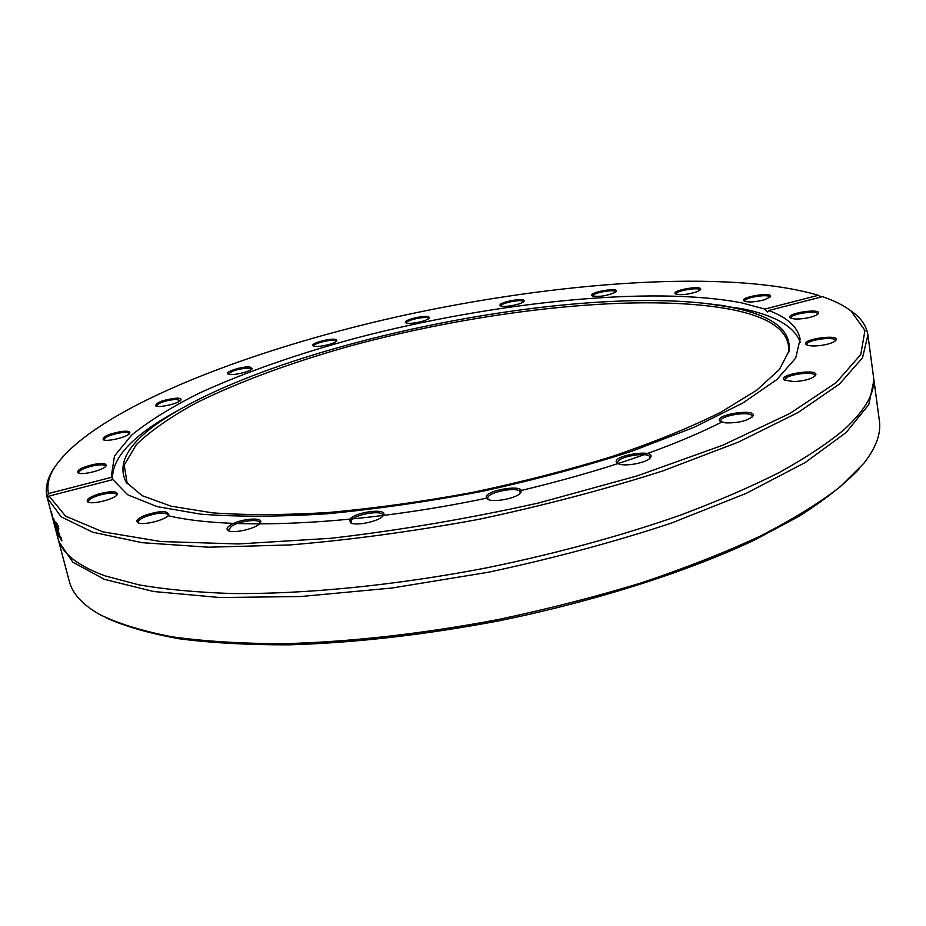 <?xml version="1.0" encoding="UTF-8"?>
<svg xmlns="http://www.w3.org/2000/svg" width="926" height="926" viewBox="0 0 926 926"><rect width="100%" height="100%" fill="white"/><g stroke="black" fill="none" stroke-linecap="round" stroke-linejoin="round"><path stroke-width="1.39" d="M106.316 617.943C125.508 626.566 149.908 633.534 179.494 638.824C211.938 642.991 248.689 644.994 289.734 644.82C354.866 642.841 424.316 634.9 498.084 621.01C594.828 601.321 686.166 572.141 754.215 540.205L799.416 516.071C824.753 499.901 844.662 484.171 859.12 468.88M873.947 380.135L879.376 420.728C881.228 433.507 876.042 447.698 863.831 463.324L840.102 486.914C818.943 503.246 792.216 519.694 759.91 536.258C724.618 552.648 684.997 568.217 641.058 582.952C595.21 596.923 547.451 609.146 497.806 619.621C421.874 633.893 350.607 641.915 284.004 643.686C242.161 643.663 204.901 641.382 172.248 636.833C142.616 631.127 118.482 623.719 99.834 614.598C82.588 604.805 72.39 593.659 69.242 581.134L58.789 541.548L72.888 562.232L104.372 579.329L153.681 591.517L219.994 597.548L300.857 596.518L392.161 587.998L488.419 572.233C553.135 558.401 614.019 542.057 671.084 523.213L746.24 493.35L805.25 462.502L846.202 432.442L868.785 404.639L873.947 380.135L873.623 378.19M58.35 539.626L58.789 541.548M49.055 496.07L112.903 479.61L127.626 494.739L156.934 506.568L200.803 514.173C236.94 516.928 278.911 516.812 326.693 513.803C376.905 509.057 428.854 501.545 482.527 491.266C535.726 479.587 585.707 466.172 632.458 451.02L694.153 427.291L742.802 403.041L776.798 379.602L795.712 358.049L800.11 339.159C797.923 327.144 787.47 317.583 768.754 310.511L822.496 296.656C834.245 300.649 843.771 305.441 851.063 311.02L864.965 330.501L860.74 354.612L836.109 382.67L789.866 413.482L722.604 445.29L637.111 475.918L538.55 503.003C468.475 518.595 399.43 530.343 331.404 538.249L238.341 543.956L160.846 541.536L102.751 531.825L65.607 516.152L49.055 496.07L47.284 497.91L61.232 516.847L92.669 532.195L142.095 542.682L208.674 547.208L289.954 544.939C350.248 539.951 413.17 531.431 478.719 519.359C543.898 505.48 605.245 489.345 662.773 470.94L738.554 442.038L798.131 412.498L839.535 383.989L862.488 357.864L867.917 335.096C866.643 326.554 861.77 319.042 853.297 312.56L849.42 309.782M867.917 335.096L873.415 376.234C875.788 391.756 866.018 409.547 844.107 429.618C827.358 443.554 805.817 457.814 779.495 472.387C750.535 486.983 717.476 501.244 680.332 515.169C621.277 535.841 557.012 553.343 487.516 567.673C395.761 585.406 305.117 594.307 231.743 593.52C196.578 592.351 165.627 589.468 138.877 584.85L105.228 575.926C77.321 565.717 61.51 552.984 57.782 537.74L46.995 496.776L48.418 493.57L111.942 477.214L112.625 479.68M54.657 467.144L52.122 471.195C46.937 480.119 45.235 488.639 46.995 496.776M51.185 511.21L56.417 531.755L51.185 511.21M58.859 536.756L53.326 518.328L54.9 521.396L59.09 536.686M61.729 540.842L59.681 537.022L56.382 522.993L58.014 525.748L58.836 528.896L57.157 525.54L58.107 530.748L60.618 538.145L61.081 537.393L61.625 540.865M48.418 493.57C46.89 485.722 48.615 477.503 53.592 468.915C89.984 411.584 241.593 351.498 398.655 316.472C556.283 281.597 728.623 268.934 818.341 295.29L821.304 296.968M58.025 532.647L56.035 527.531L57.794 532.716M57.62 525.401L57.458 524.579M768.754 310.511L767.689 312.074L764.83 309.076L818.341 295.29M486.497 497.98L487.423 498.998C492.366 503.119 517.646 498.246 520.701 492.586C527.218 483.222 482.643 490.282 486.497 497.98M230.238 525.192C226.928 527.392 226.199 529.151 228.051 530.459C232.854 534.163 257.683 528.26 260.287 522.808C264.778 516.627 239.822 518.641 230.238 525.192M98.573 494.009C89.359 497.1 85.748 499.739 87.727 501.915C91.732 505.006 115.368 499.021 117.359 494.426C117.394 490.965 111.132 490.826 98.573 494.009M820.749 345.479C828.643 344.287 833.666 342.574 835.831 340.328C840.854 333.453 799.497 339.472 806.268 344.622C808.653 346.046 813.479 346.336 820.749 345.479M725.66 422.881C737.999 423.113 747.016 420.96 752.688 416.422C758.903 407.567 711.712 414.836 720.359 421.388L725.66 422.881M618.637 463.857C625.409 466.924 647.621 462.549 650.457 457.594C657.009 447.837 607.907 456.182 617.376 463.197L618.637 463.857M794.323 381.628C804.81 380.852 811.836 378.838 815.389 375.609C821.049 367.761 776.59 374.266 784.276 380.135L794.323 381.628M808.386 317.745C813.688 316.542 816.975 315.187 818.26 313.694C822.693 307.606 784.368 313.37 790.353 317.873C793.536 319.447 799.555 319.401 808.386 317.745M144.086 515.655C137.719 518.514 135.601 520.817 137.731 522.577C142.176 525.968 166.518 519.891 168.81 514.833C167.78 510.319 159.538 510.596 144.086 515.655M349.785 519.451L350.341 522.611C355.318 526.581 380.436 521.106 383.318 515.446C389.013 507.61 354.426 511.777 349.785 519.451M800.342 342.435C794.635 326.728 775.409 315.523 742.664 308.809L705.218 303.404M185.536 406.294L167.988 416.063C129.941 438.368 111.467 459.527 112.59 479.552M168.463 515.805C231.639 530.667 359.438 525.007 487.805 497.91M521.06 490.537C602.838 470.894 669.521 448.207 721.076 422.453M784.507 380.285L789.681 374.671M764.83 309.076L741.761 302.895C651.777 285.497 493.755 302.073 356.996 337.84C297.859 353.79 245.564 372.09 200.12 392.74C172.167 406.653 149.364 420.751 131.7 435.058L114.488 455.974L111.444 475.524L111.942 477.214M488.407 499.519L487.817 498.512C485.849 492.273 519.66 485.756 520.169 492.273L519.984 493.431M351.324 523.097L351.197 520.458C354.785 514.289 382.415 509.67 382.774 515.18L382.623 516.303M229.035 530.922L228.514 530.089L231.454 526.304C239.163 521.037 259.384 518.433 259.72 522.681L259.627 523.653M138.668 522.993L138.263 522.333C138.078 520.701 140.312 518.873 144.965 516.847C157.038 512.645 164.793 511.985 168.231 514.868L168.185 515.632M88.618 502.297L88.34 501.799C88.398 499.727 91.987 497.54 99.082 495.236C108.932 492.609 114.836 492.4 116.78 494.623L116.757 495.19M78.86 473.198L78.675 472.827C79.231 470.373 84.023 468.024 93.04 465.813C100.297 464.389 104.453 464.505 105.495 466.137L105.495 466.542M104.001 439.989L103.874 439.723C105.147 436.898 110.9 434.56 121.109 432.72C125.936 432.129 128.621 432.419 129.165 433.576L129.177 433.866M156.482 406.167L156.401 405.97C158.612 402.798 165.048 400.588 175.72 399.326L180.396 400.576M228.722 374.289L228.664 374.139C232.009 370.62 238.92 368.594 249.407 368.073L251.675 369.161M313.972 346.15L313.937 346.035C312.826 343.569 331.682 338.893 335.571 340.664L336.323 341.416M406.491 323.058L406.456 322.954C405.345 320.153 427.638 315.535 428.541 318.37L428.611 318.625M501.116 306.055L501.082 305.939C500.005 303.022 523.329 298.6 523.387 301.726L523.398 301.841M592.825 296.123L592.79 295.984C591.714 292.94 615.628 288.68 615.651 291.921L615.651 292.06M676.165 294.248L676.107 294.074C675.019 290.81 699.917 286.643 699.917 290.093L699.917 290.278M744.759 301.39L744.678 301.147C743.543 297.582 769.784 293.438 769.772 297.2L769.761 297.454M791.14 318.289L791.012 317.965C789.797 313.995 817.658 309.805 817.646 313.972L817.623 314.331M807.09 345.085L806.905 344.622C805.585 340.143 835.194 335.837 835.217 340.513L835.159 341.011M785.155 380.632L784.866 380.007C783.408 374.961 814.706 370.388 814.799 375.655L814.695 376.326M721.273 421.897L720.868 421.11C719.247 415.508 751.924 410.473 752.12 416.318L751.97 417.198M92.866 464.586C81.511 467.503 76.557 470.258 78.016 472.839C81.581 475.663 104.337 469.968 106.073 465.836C106.583 463.266 102.184 462.85 92.866 464.586M176.067 398.18C162.964 399.905 156.181 402.463 155.707 405.843C158.554 408.273 179.54 403.354 180.94 399.951C181.531 398.655 179.899 398.064 176.067 398.18M336.173 339.622C331.508 337.539 309.203 343.569 313.254 345.838C315.685 348.095 335.571 343.87 336.856 340.837L336.173 339.622M523.931 301.286L523.931 301.286C526.998 296.725 495.919 302.605 500.41 305.73C502.725 308.011 522.542 304.272 523.931 301.286L523.85 301.401M697.672 291.505L700.496 289.688C704.026 284.699 670.517 290.313 675.436 293.878C680.737 295.417 688.157 294.63 697.672 291.505M764.598 299.746L770.363 296.841C774.286 291.389 738.647 297.026 744.006 300.996C748.162 302.605 755.026 302.189 764.598 299.746M615.269 292.338L616.218 291.493C619.459 286.794 587.489 292.489 592.119 295.776C598.786 297.165 606.507 296.019 615.269 292.338M429.213 317.375C427.986 314.064 401.502 320.118 405.785 322.746C408.111 324.98 427.847 321.021 429.143 318.058L429.213 317.375M249.904 366.974C242.647 366.071 224.15 371.951 227.97 373.977C230.574 376.292 250.888 371.754 252.208 368.571L249.904 366.974M121.225 431.528C108.597 433.958 102.578 436.667 103.191 439.653C106.363 442.246 128.193 436.933 129.733 433.206C130.369 431.354 127.533 430.798 121.225 431.528M618.337 463.729L617.816 462.792C616.01 456.75 649.554 451.043 649.902 457.351L649.473 458.833M733.728 307.86L716.84 304.885C575.474 284.363 298.241 339.252 175.361 412.105C131.862 437.593 115.437 460.928 126.063 482.099L142.106 495.665L171.044 506.186L212.737 512.877C246.536 515.273 285.405 515.122 329.355 512.437C375.435 508.224 423.194 501.545 472.619 492.412C521.789 482.018 568.483 469.991 612.711 456.333C654.358 442.072 690.356 427.395 720.683 412.301L756.681 390.228L779.437 369.474L789.091 350.815C791.198 330.165 772.735 315.847 733.728 307.86M788.639 352.783C790.607 332.202 772.203 317.907 733.427 309.897C644.508 292.049 485.062 309.272 349.889 346.081C291.447 362.494 240.714 381.188 197.678 402.15C171.599 416.214 151.158 430.358 136.365 444.561L124.211 465.072L127.232 483.742M61.868 540.402L61.266 540.576M57.111 523.896L56.289 524.128M851.063 311.02L853.297 312.56M53.592 468.915L52.122 471.195M57.829 525.343L57.157 525.54M175.361 412.105L167.988 416.063M716.84 304.885L725.162 305.73M788.686 352.586L789.091 350.815M127.117 483.58L126.063 482.099"/></g></svg>
